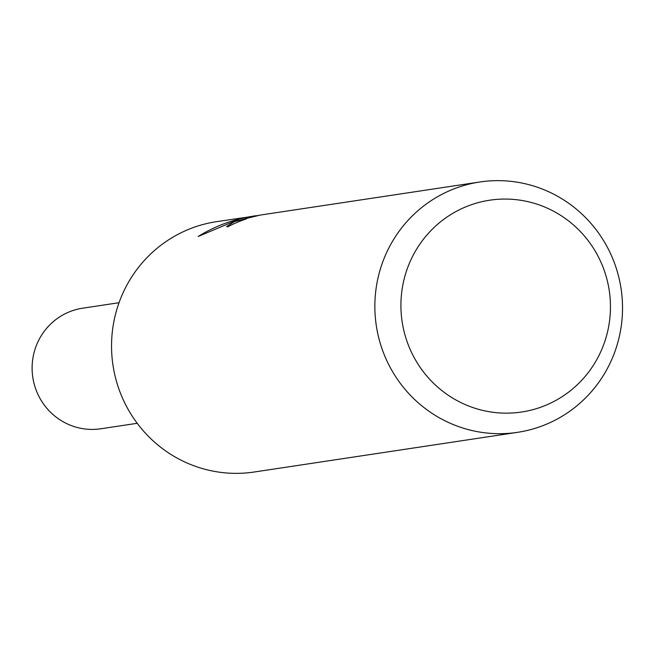 <?xml version="1.0" encoding="UTF-8"?>
<svg xmlns="http://www.w3.org/2000/svg" width="654" height="654" viewBox="0 0 654 654"><rect width="100%" height="100%" fill="white"/><g stroke="black" fill="none" stroke-linecap="round" stroke-linejoin="round"><path stroke-width="0.98" d="M517.551 432.335A126.59 123.778 -98.6 0 1 514.551 432.752A126.59 123.778 -98.6 0 1 376.075 324.073A126.59 123.778 -98.6 0 1 479.823 181.992A126.59 123.778 -98.6 0 1 482.824 181.575A126.59 123.778 -98.6 0 1 621.3 290.253A126.59 123.778 -98.6 0 1 517.551 432.335L254.243 472.008A126.59 123.778 -98.6 0 1 251.25 472.425A126.59 123.778 -98.6 0 1 112.766 363.747A126.59 123.778 -98.6 0 1 216.523 221.665L247.833 217.071M492.258 199.854A107.101 104.714 -98.6 0 1 609.593 293.098A107.101 104.714 -98.6 0 1 519.104 412.363A107.101 104.714 -98.6 0 1 401.777 319.119A107.101 104.714 -98.6 0 1 492.258 199.854M479.823 181.992L260.227 215.076L246.664 218.346L245.765 218.861L246.476 218.869A126.59 123.778 81.4 0 0 227.821 226.783L226.611 226.578L234.328 221.641L257.978 215.444M198.187 236.486L242.495 217.749M255.984 215.722L253.703 216.065C233.674 219.147 215.158 225.957 198.17 236.486M137.209 423.293L100.847 428.771A60.969 59.62 -98.6 0 1 99.4 428.967A60.969 59.62 -98.6 0 1 32.7 376.622A60.969 59.62 -98.6 0 1 82.674 308.189L119.036 302.712"/></g></svg>
